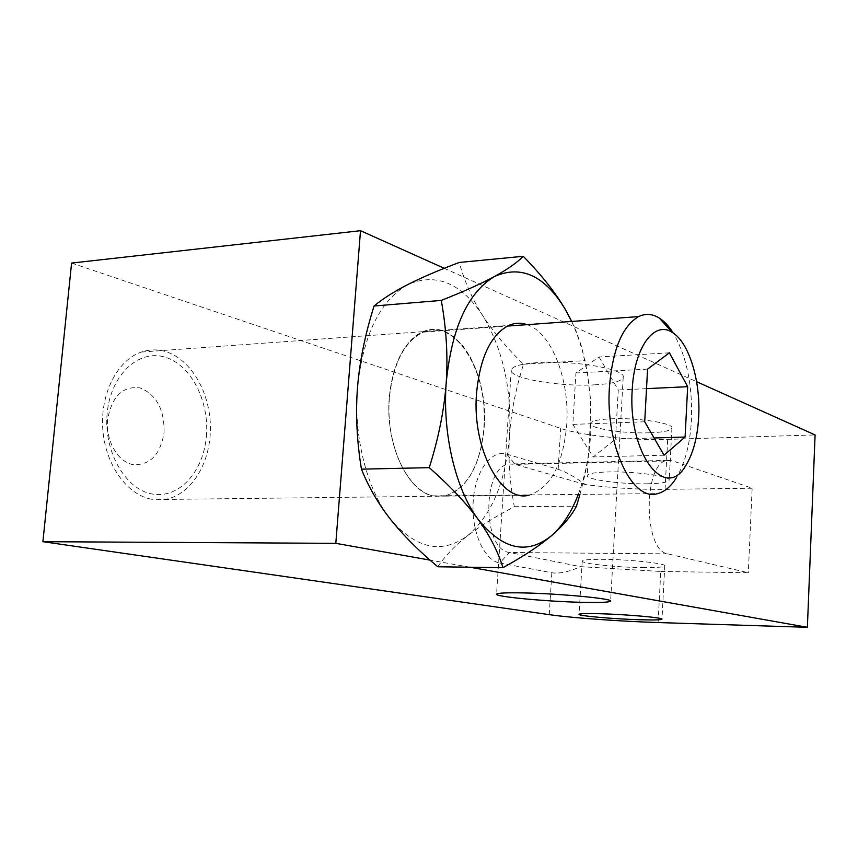 <?xml version="1.0" encoding="UTF-8"?>
<svg xmlns="http://www.w3.org/2000/svg" width="858" height="858" viewBox="0 0 858 858"><rect width="100%" height="100%" fill="white"/><g stroke="black" fill="none" stroke-linecap="round" stroke-linejoin="round"><path stroke-width="0.64" stroke-dasharray="4.29 3.22" d="M444.24 268.307L696.61 381.703M71.589 263.074L560.66 428.399C581.585 435.649 630.769 440.604 667.674 439.382L815.1 434.942M594.465 384.856C612.333 383.837 621.911 381.284 623.208 377.209C626.233 369.315 574.216 360.07 538.309 362.569C521.761 363.695 512.752 366.087 511.271 369.766C507.786 378.035 558.901 386.99 594.465 384.856M649.753 432.797C663.738 432.239 671.128 430.63 671.932 427.97C673.455 423.166 637.483 417.578 611.582 418.779C598.23 419.401 591.13 420.956 590.304 423.455C588.674 428.389 624.066 433.837 649.753 432.797M642.503 567.599C656.606 567.739 664.028 567.138 664.768 565.808C666.183 563.416 629.697 559.502 603.571 559.33C590.1 559.244 582.979 559.834 582.217 561.078C580.727 563.534 616.602 567.363 642.503 567.599M647.007 483.794C661.046 483.504 668.446 482.271 669.219 480.105C670.699 476.211 634.534 471.256 608.547 471.943C595.152 472.297 588.052 473.487 587.247 475.514C585.671 479.525 621.246 484.362 647.007 483.794M658.097 622.554L660.767 571.471L580.458 566.655C568.983 571.857 559.437 573.895 551.833 572.758L499.764 563.009L509.448 552.498L580.458 566.655M660.767 571.471L748.326 572.747L667.739 553.85C642.974 550.911 643.071 461.465 667.771 460.381L672.565 460.81L752.144 488.213L748.326 572.747M469.927 567.224L430.051 560.124M437.773 566.773C445.452 555.544 455.448 545.162 467.749 535.596C480.201 526.008 495.731 516.377 514.328 506.703C509.673 481.896 508.065 458.108 509.502 435.349C505.93 481.241 492.009 514.65 467.749 535.596C442.138 554.386 416.473 549.056 390.722 519.616C367.267 490.551 353.357 437.054 357.496 387.58C363.234 334.641 380.169 300.214 408.29 284.298C436.411 272.63 461.239 283.065 482.754 315.626C502.938 349.367 511.861 389.285 509.502 435.349C511.057 412.569 515.733 388.856 523.53 364.21C506.821 348.048 493.232 331.853 482.754 315.626C472.426 299.41 464.586 281.703 459.223 262.473M389.275 397.565C385.167 443.65 407.185 491.141 432.861 495.86L444.508 496.139C467.181 488.921 480.383 466.001 484.148 427.381C489.071 372.747 455.888 316.774 423.176 331.649C404.29 340.883 392.985 362.859 389.275 397.565M389.414 397.897C385.328 443.822 407.26 491.151 432.861 495.86L444.476 496.139C467.074 488.942 480.244 466.098 483.987 427.595C488.899 373.144 455.834 317.353 423.241 332.164C404.397 341.366 393.114 363.277 389.414 397.897M752.144 488.213L665.057 489.36C637.869 489.575 611.282 487.977 585.295 484.555C574.667 476.78 565.615 471.696 558.161 469.315L506.885 454.182C491.398 449.238 475.16 470.945 473.219 501.083C471.042 531.166 483.955 560.435 499.764 563.009M206.338 436.701C209.674 401.608 191.173 364.768 164.993 357.153C138.889 348.991 110.832 374.56 107.218 412.795C103.217 450.943 125.257 489.425 152.081 493.983C178.85 499.109 203.367 471.879 206.338 436.701M585.295 484.555L515.154 464.392L509.781 464.006C482.11 465.154 481.724 549.667 509.448 552.498L667.739 553.85M164.05 432.657C164.554 409.663 156.574 394.744 140.101 387.891C122.791 385.746 111.98 396.214 107.658 419.305C105.459 440.283 117.525 461.647 132.722 464.575C149.871 465.594 160.307 454.954 164.05 432.657M527.091 324.667C551.801 332.572 569.894 380.233 566.741 424.378C563.245 464.124 550.739 487.709 529.236 495.13L444.508 496.139L453.946 492.546L462.591 485.703L470.109 475.943L476.244 463.728L480.77 449.571L483.537 434.019L484.47 417.685L483.537 401.169L480.759 385.092L476.233 370.066L470.12 356.681L462.612 345.474L454 336.947L444.594 331.499C437.43 328.721 430.287 328.775 423.176 331.649C402.037 340.1 386.636 377.37 389.135 417.202C391.473 457.046 411.089 491.023 432.872 495.86L657.614 493.618M578.238 494.551C585.22 476.051 589.392 455.416 590.765 432.657L590.626 400.311L587.902 376.244C584.609 356.07 579.182 337.805 571.621 321.45M579.911 494.53C585.917 473.348 589.532 452.724 590.765 432.657L590.561 400.118L587.419 373.316L581.488 346.396L576.662 332.518L571.76 321.439M523.53 364.21L585.124 360.628M514.328 506.703L576.458 506.22M686.185 464.854L676.19 478.099C684.995 463.492 690.068 444.144 691.43 420.066C692.631 385.156 686.582 356.167 673.294 333.097M669.412 352.81L599.023 356.982L575.933 372.983L572.844 424.388L593.189 456.96L615.486 439.167L618.275 389.993L599.023 356.982M647.575 369.112L575.933 372.983M646.514 388.653L618.275 389.993M654.086 437.988L615.486 439.167M664.038 455.201L593.189 456.96M644.712 421.782L572.844 424.388M151.576 499.227C127.038 494.927 105.223 464.628 102.778 429.064C100.15 393.522 117.514 359.995 141.356 352.048C149.378 349.345 157.432 349.185 165.519 351.555C191.441 359.266 210.671 393.447 210.414 428.603C210.36 463.77 190.787 495.366 164.725 499.442L151.576 499.227M549.27 614.65L551.833 572.758M558.161 469.315L560.66 428.399M665.057 489.36L667.674 439.382M506.885 454.182L515.154 464.392L672.565 460.81M664.768 565.808L661.99 619.144M671.932 427.97L669.219 480.105M582.217 561.078L579.086 614.328M590.304 423.455L587.247 475.514M623.208 377.209L610.628 601.04M511.271 369.766L496.567 594.079M667.771 460.381L509.781 464.006M141.356 352.048L508.708 325.45M587.902 376.244L587.419 373.316M423.241 332.164L507.389 326.083M164.725 499.442L444.508 496.139"/><path stroke-width="1.29" d="M430.051 560.124L335.81 543.339L42.9 541.688L71.589 263.074L360.51 230.695L444.24 268.307M696.61 381.703L815.1 434.942L807.378 627.305L469.927 567.224M639.693 619.744C653.85 620.152 661.282 619.959 661.99 619.144C663.363 617.706 626.683 614.446 600.471 613.738C586.958 613.384 579.826 613.577 579.086 614.328C577.649 615.819 613.717 619.004 639.693 619.744M42.9 541.688L549.27 614.65C570.774 617.803 620.763 621.406 658.097 622.554L807.378 627.305M581.724 602.316C599.828 602.745 609.459 602.337 610.617 601.104C613.384 598.734 560.113 593.629 523.723 592.921C506.939 592.588 497.897 592.975 496.567 594.079C493.414 596.546 545.709 601.512 581.724 602.316M360.51 230.695L335.81 543.339M529.236 495.13L529.236 495.13C501.533 503.281 471.803 449.249 476.522 393.318C480.019 357.486 490.744 334.867 508.708 325.45C514.789 322.812 520.913 322.544 527.091 324.667M571.621 321.45L565.25 309.298C544.819 275.632 521.224 264.704 494.476 276.512C467.707 292.728 451.619 328.185 446.203 382.872C442.31 433.976 455.684 489.317 478.088 519.326C502.659 549.71 527.08 555.201 551.351 535.81C562.376 526.276 571.342 512.526 578.238 494.551M571.76 321.439L565.25 309.298C555.362 292.492 541.366 274.817 523.262 256.295C517.009 262.687 507.41 269.423 494.476 276.512C481.392 283.601 463.663 291.57 441.259 300.407C446.364 328.367 448.015 355.856 446.203 382.872C444.208 409.899 438.556 438.159 429.257 467.653C450.032 485.993 466.312 503.217 478.088 519.326C489.725 535.478 498.015 551.597 502.96 567.685C523.498 556.327 539.628 545.699 551.351 535.81C562.934 525.9 571.31 516.033 576.458 506.22L579.911 494.53M523.262 256.295L459.223 262.473C439.114 270.055 422.125 277.327 408.29 284.298C394.605 291.237 383.194 298.466 374.056 306.006C365.133 334.33 359.609 361.518 357.496 387.58C355.512 413.631 356.821 440.83 361.433 469.165C368.704 487.269 378.475 504.086 390.722 519.616C403.142 535.199 418.822 550.922 437.773 566.773L502.96 567.685M361.433 469.165L429.257 467.653M374.056 306.006L441.259 300.407M673.294 333.097C669.036 326.308 664.382 321.3 659.309 318.071C652.423 313.771 645.506 313.288 638.577 316.613C622.243 326.255 612.526 349.774 609.416 387.194C605.255 445.613 632.496 502.102 657.614 493.618C664.575 491.849 670.763 486.679 676.19 478.099M698.691 416.827C700.75 381.124 689.081 342.417 672.382 332.496C654.536 320.088 634.159 347.19 632.228 389.704C627.595 453.957 665.808 502.456 686.185 464.854C693.393 452.852 697.565 436.851 698.691 416.827M669.412 352.81L647.575 369.112L644.712 421.782L664.038 455.201L685.102 437.033L687.666 386.69L669.412 352.81M687.666 386.69L646.514 388.653M685.102 437.033L654.086 437.988M507.389 326.083L638.577 316.613M672.382 332.496L659.309 318.071"/></g></svg>

